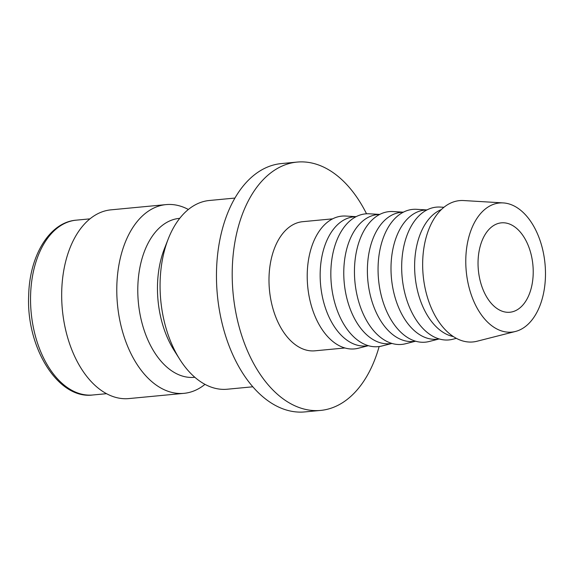 <?xml version="1.0" encoding="UTF-8"?>
<svg xmlns="http://www.w3.org/2000/svg" width="574" height="574" viewBox="0 0 574 574"><rect width="100%" height="100%" fill="white"/><g stroke="black" fill="none" stroke-linecap="round" stroke-linejoin="round"><path stroke-width="0.86" d="M234.909 198.066L209.345 200.491A94.789 57.816 84.6 0 0 168.29 238.82A94.789 57.816 84.6 0 0 179.748 359.317A94.789 57.816 84.6 0 0 215.056 388.282A94.789 57.816 84.6 0 0 227.29 389.222L252.847 386.79M179.719 218.342L179.275 218.385A79.822 48.682 84.6 0 0 137.839 294.082A79.822 48.682 84.6 0 0 184.082 376.522A79.822 48.682 84.6 0 0 194.385 377.319L194.83 377.276M188.358 209.481A94.789 57.816 84.6 0 0 178.284 205.549A94.789 57.816 84.6 0 0 166.051 204.609A94.789 57.816 84.6 0 0 116.845 294.491A94.789 57.816 84.6 0 0 171.762 392.394A94.789 57.816 84.6 0 0 183.996 393.341A94.789 57.816 84.6 0 0 204.983 384.35M166.051 204.609L110.947 209.847A94.789 57.816 84.6 0 0 61.741 299.736A94.789 57.816 84.6 0 0 116.658 397.631A94.789 57.816 84.6 0 0 128.892 398.578L183.996 393.341M320.644 410.417L304.902 411.91A124.723 76.069 -95.4 0 1 288.801 410.675A124.723 76.069 -95.4 0 1 216.549 281.856A124.723 76.069 -95.4 0 1 281.296 163.583L297.038 162.09A124.723 76.069 84.6 0 0 232.291 280.356A124.723 76.069 84.6 0 0 304.55 409.176A124.723 76.069 84.6 0 0 320.644 410.417A124.723 76.069 84.6 0 0 379.149 346.538M366.535 213.793A124.723 76.069 84.6 0 0 313.131 163.325A124.723 76.069 84.6 0 0 297.038 162.09M503.24 202.916L463.656 200.548A70.982 43.294 84.6 0 0 422.651 264.592A70.982 43.294 84.6 0 0 463.828 341.243A70.982 43.294 84.6 0 0 477.03 341.243L515.466 331.463A64.855 39.556 84.6 0 0 545.3 267.549A64.855 39.556 84.6 0 0 507.861 203.619A64.855 39.556 84.6 0 0 503.24 202.916A64.855 39.556 84.6 0 0 465.772 261.428A64.855 39.556 84.6 0 0 503.398 331.463A64.855 39.556 84.6 0 0 515.466 331.463M441.341 209.567A64.855 39.556 84.6 0 0 415.002 275.19A64.855 39.556 84.6 0 0 452.233 336.328A64.855 39.556 84.6 0 0 453.417 336.594M443.91 207.293L440.201 207.071A66.692 40.675 84.6 0 0 401.671 267.24A66.692 40.675 84.6 0 0 440.366 339.263A66.692 40.675 84.6 0 0 452.771 339.263L456.373 338.344M427.078 209.862L424.71 210.084A64.855 39.556 84.6 0 0 391.045 271.588A64.855 39.556 84.6 0 0 428.62 338.574A64.855 39.556 84.6 0 0 436.986 339.22L439.354 338.99M426.575 209.912L416.588 209.316A66.692 40.675 84.6 0 0 378.058 269.486A66.692 40.675 84.6 0 0 416.746 341.508A66.692 40.675 84.6 0 0 429.151 341.508L438.852 339.04M403.465 212.107L401.097 212.33A64.855 39.556 84.6 0 0 367.432 273.834A64.855 39.556 84.6 0 0 405 340.82A64.855 39.556 84.6 0 0 413.373 341.465L415.741 341.236M402.962 212.158L392.968 211.555A66.692 40.675 84.6 0 0 354.445 271.732A66.692 40.675 84.6 0 0 393.133 343.754A66.692 40.675 84.6 0 0 405.538 343.754L415.239 341.286M379.852 214.353L377.484 214.576A64.855 39.556 84.6 0 0 343.812 276.08A64.855 39.556 84.6 0 0 381.387 343.065A64.855 39.556 84.6 0 0 389.76 343.711L392.128 343.482M379.349 214.396L369.355 213.801A66.692 40.675 84.6 0 0 330.832 273.977A66.692 40.675 84.6 0 0 369.52 346A66.692 40.675 84.6 0 0 381.925 346L391.626 343.532M356.232 216.599L353.864 216.821A64.855 39.556 84.6 0 0 320.199 278.325A64.855 39.556 84.6 0 0 357.774 345.311A64.855 39.556 84.6 0 0 366.14 345.95L368.508 345.727M355.729 216.642L345.742 216.046A66.692 40.675 84.6 0 0 307.212 276.216A66.692 40.675 84.6 0 0 345.9 348.239A66.692 40.675 84.6 0 0 358.305 348.246L368.006 345.778M344.895 347.973L314.975 350.814A64.855 39.556 -95.4 0 1 306.609 350.176A64.855 39.556 -95.4 0 1 269.034 283.183A64.855 39.556 -95.4 0 1 302.699 221.686L332.619 218.845M507.179 223.293A44.901 27.387 -95.4 0 1 533.189 269.665A44.901 27.387 -95.4 0 1 509.877 312.242A44.901 27.387 -95.4 0 1 504.087 311.797A44.901 27.387 -95.4 0 1 478.07 265.418A44.901 27.387 -95.4 0 1 501.382 222.841A44.901 27.387 -95.4 0 1 507.179 223.293M168.29 238.82L164.379 248.793A79.822 48.682 84.6 0 0 174.03 350.262L179.748 359.317M92.809 394.991C57.737 399.612 25.909 346.911 28.7 294.842C29.661 255.452 49.629 222.217 76.191 220.165A87.808 53.554 84.6 0 0 30.623 294.261A87.808 53.554 84.6 0 0 81.479 394.116A87.808 53.554 84.6 0 0 92.809 394.991L106.549 393.685M76.191 220.165L89.924 218.859"/></g></svg>
